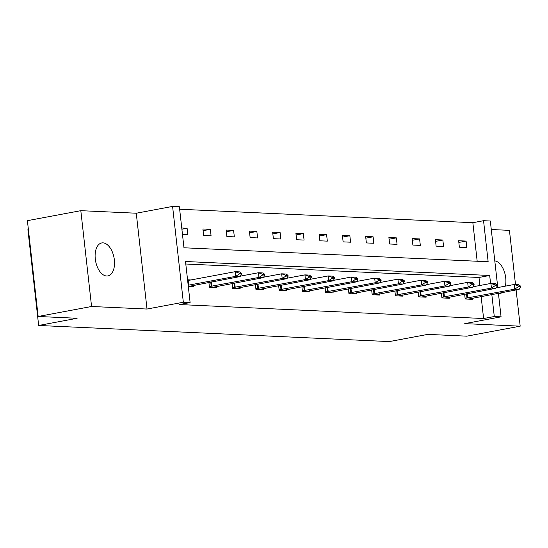 <?xml version="1.0" encoding="UTF-8"?>
<svg xmlns="http://www.w3.org/2000/svg" width="548" height="548" viewBox="0 0 548 548"><rect width="100%" height="100%" fill="white"/><g stroke="black" fill="none" stroke-linecap="round" stroke-linejoin="round"><path stroke-width="0.82" d="M106.682 276.014A16.776 9.378 -100.6 0 1 95.427 260.081A16.776 9.378 -100.6 0 1 101.736 242.949A16.776 9.378 -100.6 0 1 102.962 242.86A16.776 9.378 -100.6 0 1 114.217 258.793A16.776 9.378 -100.6 0 1 107.908 275.925A16.776 9.378 -100.6 0 1 106.682 276.014M498.42 293.242L501.071 316.833L464.745 323.628L520.182 326.176L466.759 336.171L427.789 334.383L389.327 341.582L38.655 325.471L77.117 318.278L38.148 316.484L27.4 220.666L80.816 210.672L91.571 306.49L147.008 309.038L183.333 302.243L172.586 206.418L179.367 206.733L183.97 247.778L488.145 261.752L483.542 220.7L490.323 221.015L497.783 287.556M38.148 316.484L91.571 306.49M520.182 326.176L516.113 289.933M515.51 284.556L509.435 230.359L491.275 229.523M494.789 260.882A16.776 9.378 -100.6 0 1 505.352 286.145M501.934 292.584A16.776 9.378 -100.6 0 1 499.262 293.899A16.776 9.378 -100.6 0 1 498.502 293.988M147.008 309.038L136.26 213.22L80.816 210.672M136.26 213.22L172.586 206.418M477.178 261.245L472.856 222.7L179.648 209.233M472.856 222.7L483.542 220.7M28.4 229.564L27.907 229.653L38.655 325.471M441.387 293.077L441.928 297.927L449.381 298.27L449.244 297.023M394.889 290.94L395.43 295.797L402.883 296.139L402.746 294.893M348.391 288.803L348.932 293.66L356.385 294.002L356.248 292.755M301.893 286.673L302.434 291.522L309.887 291.865L309.75 290.618M255.395 284.535L255.937 289.385L263.389 289.728L263.252 288.481M208.898 282.398L209.439 287.248L216.892 287.59L216.755 286.344M479.897 285.487L479 277.473L185.793 264.006M490.583 283.487L489.679 275.473L185.512 261.506L190.115 302.551L179.429 304.551L483.603 318.525L481.13 296.475M187.56 279.802L190.923 279.959M193.506 285.282L193.643 286.529L188.286 286.282M232.147 283.467L232.688 288.317L240.14 288.659L240.003 287.412M278.644 285.604L279.185 290.454L286.638 290.796L286.501 289.55M325.142 287.741L325.683 292.591L333.136 292.933L332.999 291.687M371.64 289.871L372.181 294.728L379.634 295.071L379.497 293.824M418.138 292.009L418.679 296.858L426.132 297.201L425.995 295.954M464.635 294.146L465.177 298.996L472.629 299.338L472.492 298.091M190.115 302.551L183.333 302.243M501.071 316.833L494.289 316.525L491.816 294.475M483.603 318.525L494.289 316.525M466.821 247.545L459.368 247.203L458.642 240.73L466.095 241.072L466.821 247.545M443.572 246.477L436.119 246.134L435.393 239.661L442.846 240.003L443.572 246.477M420.323 245.408L412.87 245.066L412.144 238.592L419.597 238.935L420.323 245.408M397.074 244.34L389.621 243.997L388.895 237.524L396.348 237.866L397.074 244.34M373.825 243.271L366.372 242.928L365.646 236.455L373.099 236.798L373.825 243.271M350.576 242.202L343.123 241.86L342.397 235.387L349.85 235.729L350.576 242.202M327.327 241.141L319.874 240.798L319.148 234.318L326.601 234.66L327.327 241.141M304.078 240.072L296.626 239.729L295.899 233.256L303.352 233.599L304.078 240.072M280.829 239.003L273.377 238.661L272.651 232.188L280.103 232.53L280.829 239.003M257.581 237.935L250.128 237.592L249.402 231.119L256.854 231.462L257.581 237.935M234.332 236.866L226.879 236.524L226.153 230.05L233.606 230.393L234.332 236.866M211.083 235.798L203.63 235.455L202.904 228.982L210.357 229.324L211.083 235.798M181.751 228.009L187.108 228.256L187.834 234.729L182.477 234.482M479 277.473L489.679 275.473M181.888 229.235L187.108 228.256M203.096 230.681L210.357 229.324M226.345 231.749L233.606 230.393M249.593 232.818L256.854 231.462M272.842 233.886L280.103 232.53M296.091 234.955L303.352 233.599M319.34 236.024L326.601 234.66M342.589 237.092L349.85 235.729M365.838 238.161L373.099 236.798M389.087 239.223L396.348 237.866M412.336 240.291L419.597 238.935M435.585 241.36L442.846 240.003M458.834 242.428L466.095 241.072M241.613 274.034L241.524 273.26L239.291 273.157L239.38 273.932L241.613 274.034L240.168 276.548L189.211 286.323M188.169 285.227L235.702 276.343L235.174 271.678L239.647 271.883L241.524 273.26M187.649 280.562L235.174 271.678L239.291 273.157M240.168 276.548L235.702 276.343L239.38 273.932M264.862 275.103L264.773 274.322L262.54 274.219L262.629 275L264.862 275.103L263.417 277.617L212.46 287.392M209.363 286.59L258.951 277.411L258.423 272.746L262.896 272.952L264.773 274.322M240.414 276.117L258.423 272.746L262.54 274.219M263.417 277.617L258.951 277.411L262.629 275M288.111 276.171L288.022 275.391L285.789 275.288L285.878 276.069L288.111 276.171L286.666 278.685L235.709 288.46M232.612 287.659L282.199 278.48L281.672 273.815L286.145 274.021L288.022 275.391M263.663 277.185L281.672 273.815L285.789 275.288M286.666 278.685L282.199 278.48L285.878 276.069M311.36 277.24L311.271 276.459L309.038 276.356L309.127 277.137L311.36 277.24L309.915 279.754L258.957 289.522M255.861 288.728L305.448 279.549L304.921 274.884L309.394 275.089L311.271 276.459M286.912 278.254L304.921 274.884L309.038 276.356M309.915 279.754L305.448 279.549L309.127 277.137M334.609 278.302L334.52 277.528L332.287 277.425L332.376 278.199L334.609 278.302L333.163 280.816L282.206 290.591M279.11 289.796L328.697 280.61L328.17 275.952L332.643 276.158L334.52 277.528M310.161 279.322L328.17 275.952L332.287 277.425M333.163 280.816L328.697 280.61L332.376 278.199M357.858 279.37L357.769 278.596L355.536 278.494L355.625 279.268L357.858 279.37L356.412 281.884L305.455 291.659M302.359 290.865L351.946 281.679L351.419 277.021L355.892 277.226L357.769 278.596M333.41 280.391L351.419 277.021L355.536 278.494M356.412 281.884L351.946 281.679L355.625 279.268M381.107 280.439L381.018 279.665L378.784 279.562L378.874 280.336L381.107 280.439L379.661 282.953L328.704 292.728M325.608 291.933L375.195 282.747L374.668 278.089L379.141 278.295L381.018 279.665M356.659 281.46L374.668 278.089L378.784 279.562M379.661 282.953L375.195 282.747L378.874 280.336M404.356 281.508L404.266 280.734L402.033 280.631L402.122 281.405L404.356 281.508L402.91 284.022L351.953 293.796M348.857 293.002L398.444 283.816L397.917 279.158L402.39 279.364L404.266 280.734M379.908 282.521L397.917 279.158L402.033 280.631M402.91 284.022L398.444 283.816L402.122 281.405M427.604 282.576L427.515 281.802L425.282 281.699L425.371 282.473L427.604 282.576L426.159 285.09L375.202 294.865M372.106 294.064L421.693 284.885L421.165 280.22L425.638 280.425L427.515 281.802M403.157 283.59L421.165 280.22L425.282 281.699M426.159 285.09L421.693 284.885L425.371 282.473M450.853 283.645L450.764 282.864L448.531 282.761L448.62 283.542L450.853 283.645L449.408 286.159L398.451 295.934M395.355 295.132L444.942 285.953L444.414 281.288L448.887 281.494L450.764 282.864M426.406 284.659L444.414 281.288L448.531 282.761M449.408 286.159L444.942 285.953L448.62 283.542M474.102 284.713L474.013 283.933L471.78 283.83L471.869 284.611L474.102 284.713L472.657 287.227L421.7 297.002M418.604 296.201L468.191 287.022L467.663 282.357L472.136 282.562L474.013 283.933M449.655 285.727L467.663 282.357L471.78 283.83M472.657 287.227L468.191 287.022L471.869 284.611M497.351 285.782L497.262 285.001L495.029 284.898L495.118 285.679L497.351 285.782L495.906 288.296L444.949 298.071M441.852 297.269L491.44 288.09L490.912 283.426L495.385 283.631L497.262 285.001M472.903 286.796L490.912 283.426L495.029 284.898M495.906 288.296L491.44 288.09L495.118 285.679M520.6 286.851L520.511 286.07L518.278 285.967L518.367 286.748L520.6 286.851L519.155 289.358L468.198 299.133M465.101 298.338L514.688 289.152L514.161 284.494L518.634 284.7L520.511 286.07M496.152 287.864L514.161 284.494L518.278 285.967M519.155 289.358L514.688 289.152L518.367 286.748M188.69 285.138L188.169 280.473M211.939 286.207L211.46 281.919M211.22 286.323L210.74 282.056M235.188 287.275L234.708 282.987M234.469 287.392L233.989 283.124M258.437 288.344L257.957 284.056M257.718 288.46L257.238 284.186M281.686 289.406L281.206 285.124M280.966 289.529L280.487 285.255M304.935 290.474L304.455 286.193M304.215 290.598L303.736 286.323M328.184 291.543L327.704 287.262M327.464 291.659L326.985 287.392M351.432 292.611L350.953 288.323M350.713 292.728L350.234 288.46M374.681 293.68L374.202 289.392M373.962 293.796L373.483 289.529M397.93 294.749L397.451 290.461M397.211 294.865L396.731 290.598M421.179 295.817L420.7 291.529M420.46 295.934L419.98 291.666M444.428 296.886L443.949 292.598M443.709 297.002L443.229 292.735M467.677 297.954L467.197 293.666M466.958 298.071L466.478 293.796"/></g></svg>
